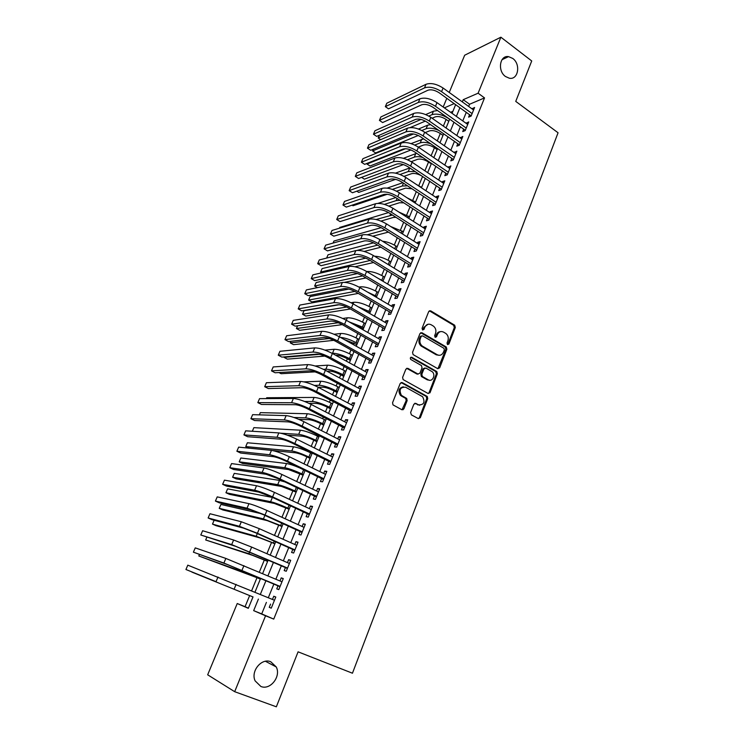 <?xml version="1.0" encoding="UTF-8"?>
<svg xmlns="http://www.w3.org/2000/svg" width="744" height="744" viewBox="0 0 744 744"><rect width="100%" height="100%" fill="white"/><g stroke="black" fill="none" stroke-linecap="round" stroke-linejoin="round"><path stroke-width="1.12" d="M447.544 344.593L448.902 344.044L455.319 327.49L454.677 325.202L430.664 310.825L428.702 311.578L422.071 328.29L422.592 329.955L423.978 329.406L424.833 327.239C426.312 324.338 428.414 323.51 431.148 324.756L433.501 326.17C435.742 328.076 436.403 330.522 435.491 333.507L434.645 335.665L435.147 337.32L436.523 336.772L437.37 334.614C438.821 331.722 440.894 330.894 443.591 332.122L445.907 333.507C448.121 335.395 448.781 337.822 447.879 340.798L447.042 342.956L447.46 344.537L447.897 344.128L454.314 327.602L453.673 325.314L429.334 310.806M422.657 329.992L423.866 327.351L424.833 327.239M435.194 337.348L436.384 334.707L437.37 334.614M270.779 661.769C261.646 657.622 250.403 671.246 255.146 680.899L260.874 686.47C270.305 690.525 281.316 676.389 276.238 666.95L270.779 661.769M512.728 58.432L508.571 56.637C499.773 54.944 497.262 70.913 505.483 76.502L509.296 78.204C518.243 80.222 520.995 64.17 512.728 58.432M410.632 412.474L411.376 414.854L418.323 418.602L420.323 417.709L427.716 398.644L427.242 396.459L402.244 382.593L400.207 383.448L392.562 402.718L392.99 404.876L401.872 409.73L403.899 408.847L407.135 400.607L406.689 398.431L401.388 395.352C398.793 389.744 400.198 387.038 405.62 387.224L422.629 396.719C425.289 402.253 423.931 404.969 418.556 404.866L415.849 403.388L413.841 404.262L410.632 412.474M449.227 92.451L464.675 55.223L500.879 37.2L531.728 60.962L515.741 101.389L558.065 132.767L352.451 673.218L298.084 651.828L276.349 706.8L234.676 691.688L207.669 674.799L237.234 603.524L248.31 608.322L253.025 596.874M500.879 37.2L478.104 93.205L463.224 99.677L462.322 101.882M266.408 602.38L261.711 613.902L273.746 619.101L484.53 97.91L478.104 93.205M273.746 619.101L265.552 615.79L234.676 691.688M437.714 368.661L439.667 367.843L446.874 349.252L446.288 346.992L421.978 332.763L419.988 333.544L412.548 352.331L413.087 354.581L437.714 368.661M437.36 373.786L430.06 392.618L428.079 393.474L403.099 379.57L402.616 377.366L405.852 369.201L407.879 368.364L417.923 374.009L419.923 373.172L422.025 367.815L421.495 365.583L410.725 359.426C409.972 357.957 410.316 357.241 411.767 357.287L436.821 371.563L437.36 373.786L436.375 373.832L429.074 392.627L430.06 392.618M469.631 114.604L468.608 117.124L471.082 116.12L474.598 107.471L471.975 108.838M463.763 129.037L462.731 131.576L465.195 130.618L468.739 121.904L466.097 123.299M457.848 143.592L456.807 146.15L459.253 145.247L462.824 136.459L460.164 137.882M451.878 158.267L450.827 160.844L453.273 159.979L456.872 151.125L454.193 152.576M445.87 173.054L444.81 175.649L447.237 174.84L450.864 165.912L448.167 167.391M439.806 187.953L438.737 190.576L441.155 189.813L444.81 180.82L442.382 181.61L442.094 182.327M433.696 202.982L432.617 205.623L435.026 204.916L438.709 195.839L436.3 196.583L435.965 197.383M427.53 218.132L426.452 220.801L428.842 220.14L432.552 210.989L430.153 211.677L429.8 212.561M421.318 233.402L420.23 236.09L422.611 235.485L426.349 226.26L423.968 226.901L423.569 227.869M415.059 248.803L413.962 251.509L416.324 250.961L420.1 241.661L417.728 242.246L417.3 243.297M408.744 264.334L407.638 267.059L409.991 266.566L413.794 257.192L411.432 257.712L410.967 258.856M402.383 279.986L401.258 282.739L403.601 282.302L407.442 272.843L405.089 273.318L404.587 274.545M395.957 295.768L394.832 298.539L397.157 298.158L401.025 288.626L398.691 289.044L398.161 290.355M389.484 311.68L388.349 314.479L390.656 314.154L394.562 304.547L392.246 304.901L391.67 306.305M382.965 327.732L381.812 330.55L384.109 330.289L388.043 320.59L385.745 320.897L385.132 322.394M376.38 343.914L375.227 346.76L377.506 346.555L381.477 336.781L379.18 337.023L378.538 338.613M369.74 360.236L368.578 363.1L370.838 362.96L374.846 353.102L372.567 353.279L371.888 354.972M363.053 376.687L361.872 379.589L364.123 379.505L368.159 369.563L365.899 369.675L365.174 371.461M356.302 393.288L355.111 396.208L357.343 396.189L361.417 386.164L359.175 386.22L358.413 388.098M349.494 410.028L348.294 412.976L350.508 413.022L354.618 402.904L352.396 402.895L351.587 404.876M342.621 426.917L341.422 429.883L343.616 429.995L347.764 419.793L345.551 419.718L344.704 421.802M335.702 443.945L334.484 446.939L336.66 447.116L340.845 436.821L338.65 436.691L337.757 438.876M328.718 461.122L327.49 464.144L329.648 464.386L333.87 454.007L331.694 453.803L330.755 456.091M321.668 478.448L320.432 481.498L322.58 481.805L326.83 471.333L324.672 471.064L323.696 473.463M314.563 495.923L313.308 499.001L315.437 499.382L319.725 488.817L317.586 488.483L316.572 490.984M307.393 513.555L306.128 516.661L308.239 517.117L312.564 506.459L310.443 506.041L309.383 508.664M300.158 531.346L298.883 534.471L300.976 535.001L305.338 524.25L303.236 523.767L302.129 526.492M292.857 549.286L291.574 552.448L293.648 553.043L298.046 542.199L295.973 541.641L294.81 544.487M285.501 567.393L284.199 570.574L286.254 571.253L290.699 560.306L288.635 559.683L287.426 562.641M278.07 585.658L276.759 588.876L278.795 589.62L283.278 578.581L281.232 577.874L279.986 580.952M484.53 97.91L469.566 104.253L468.673 106.457M466.321 112.232L462.768 120.937M460.424 126.685L456.816 135.529M454.482 141.248L450.808 150.242M448.493 155.933L444.763 165.075M442.448 170.739L438.662 180.029M436.365 185.665L432.515 195.105M430.227 200.713L426.321 210.301M424.043 215.881L420.072 225.627M417.803 231.17L413.766 241.075M411.516 246.589L407.414 256.652M405.182 262.13L401.007 272.36M398.784 277.8L394.553 288.198M392.339 293.61L388.033 304.166M385.838 309.541L381.467 320.264M379.291 325.612L374.846 336.511M372.679 341.822L368.159 352.889M366.011 358.162L361.426 369.405M359.287 374.641L354.628 386.062M352.507 391.26L347.774 402.867M345.672 408.028L340.864 419.821M338.78 424.936L333.889 436.914M331.824 441.992L326.858 454.156M324.803 459.188L319.762 471.547M317.725 476.541L312.61 489.096M310.592 494.044L305.384 506.804M303.385 511.705L298.102 524.659M296.121 529.514L290.755 542.683M288.793 547.491L283.343 560.864M281.399 565.626L275.857 579.204M273.941 583.919L268.314 597.711M270.574 604.091L269.254 607.327L271.262 608.164L275.792 597.023L273.764 596.232L272.462 599.432M446.112 119.421L443.35 126.108M440.299 133.52L437.258 140.886M434.44 147.712L431.111 155.794M428.535 162.025L424.908 170.813M422.573 176.477L418.798 185.628M416.333 191.589L412.743 200.303M410.046 206.832L406.633 215.1M403.704 222.196L400.486 230.008M397.315 237.689L394.283 245.036M390.87 253.313L388.033 260.195M384.369 269.068L381.728 275.466M377.812 284.952L375.376 290.867M371.209 300.967L368.968 306.389M369.787 313.224L366.755 311.745M364.541 317.121L362.514 322.04M360.403 327.146L360.022 328.076M357.817 333.414L356.004 337.813M353.912 342.891L353.223 344.546M351.038 349.847L349.438 353.726M347.355 358.766L346.379 361.147M344.202 366.411L342.817 369.768M340.752 374.771L339.459 377.906M337.311 383.123L336.149 385.941M334.093 390.916L332.494 394.794M330.355 399.984L329.415 402.253M327.379 407.191L325.463 411.841M323.333 416.984L322.636 418.695M320.608 423.596L318.367 429.037M316.265 434.143L315.791 435.277M313.782 440.15L311.215 446.372M309.123 451.441L308.89 451.999M306.9 456.835L303.989 463.875M299.953 473.668L296.707 481.526M292.95 490.64L289.36 499.336M285.891 507.752L281.948 517.303M278.768 525.013L274.471 535.429M274.843 543.873L271.551 542.413L266.919 553.722M264.334 559.99L259.303 572.183M260.344 579.102L256.987 577.697L251.621 590.801M249.649 595.572L245.064 606.695L248.384 608.136M452.901 111.33L450.604 112.297M245.064 606.695L237.234 603.524M443.182 107.034L446.819 98.264M454.24 103.583L444.373 107.871M254.959 592.187L260.66 578.321M262.613 573.587L268.231 559.934M270.202 555.145L275.736 541.716M277.726 536.88L283.166 523.655M285.175 518.773L290.532 505.753M292.559 500.824L297.842 488.008M299.888 483.033L305.077 470.422M307.142 465.409L312.257 452.984M314.34 447.935L319.371 435.705M321.464 430.609L326.421 418.574M328.541 413.432L333.414 401.593M335.544 396.413L340.343 384.75M342.491 379.533L347.216 368.057M349.382 362.802L354.032 351.503M356.209 346.211L360.784 335.088M362.979 329.759L367.49 318.823M369.694 313.447L374.13 302.678M376.352 297.274L380.714 286.682M382.955 281.241L387.252 270.807M389.503 265.338L393.725 255.071M395.994 249.575L400.151 239.466M402.43 233.932L406.522 223.99M408.809 218.42L412.846 208.636M415.143 203.038L419.114 193.412M421.43 187.786L425.326 178.309M427.651 172.655L431.492 163.327M433.836 157.644L437.612 148.465M439.964 142.755L443.675 133.734M446.037 127.987L449.692 119.105M452.073 113.339L455.663 104.606M258.401 599.087L253.667 610.638L265.552 615.79M459.95 107.666L456.37 116.39M454.007 122.156L450.371 131.018M448.018 136.747L444.317 145.768M441.983 151.469L438.225 160.63M435.9 166.303L432.078 175.612M429.762 181.266L425.884 190.724M423.578 196.342L419.635 205.958M417.338 211.547L413.339 221.312M411.06 226.874L406.987 236.797M404.717 242.33L400.579 252.411M398.328 257.908L394.125 268.156M391.883 273.625L387.615 284.031M385.383 289.463L381.049 300.046M378.836 305.44L374.427 316.191M372.223 321.548L367.75 332.475M365.564 337.795L361.017 348.889M358.85 354.181L354.218 365.453M352.07 370.707L347.374 382.156M345.235 387.364L340.464 399.007M338.343 404.178L333.489 415.998M331.387 421.132L326.458 433.138M324.375 438.235L319.371 450.436M317.297 455.477L312.22 467.874M310.164 472.877L305.003 485.469M302.966 490.436L297.721 503.223M295.703 508.143L290.374 521.135M288.374 526.008L282.962 539.214M280.981 544.031L275.485 557.442M273.522 562.222L267.933 575.837M265.999 580.571L260.326 594.409M469.566 104.253L463.224 99.677M261.711 613.902L253.667 610.638M472.115 108.503L473.714 109.656M466.265 122.89L467.874 124.034M460.369 137.398L461.987 138.533M454.417 152.018L456.053 153.143M448.427 166.749L450.064 167.865M442.382 181.61L444.038 182.717M436.3 196.583L437.965 197.681M430.153 211.677L431.836 212.775M423.968 226.901L425.652 227.98M417.728 242.246L419.43 243.316M411.432 257.712L413.153 258.782M405.089 273.318L406.819 274.369M398.691 289.044L400.439 290.086M392.246 304.901L393.995 305.933M385.745 320.897L387.512 321.919M379.18 337.023L380.965 338.036M372.567 353.279L374.362 354.284M365.899 369.675L367.713 370.67M359.175 386.22L360.998 387.196M352.396 402.895L354.228 403.871M345.551 419.718L347.402 420.676M338.65 436.691L340.51 437.639M331.694 453.803L333.572 454.742M324.672 471.064L326.56 471.994M317.586 488.483L319.492 489.394M310.443 506.041L312.368 506.943M303.236 523.767L305.18 524.65M295.973 541.641L297.926 542.516M288.635 559.683L290.606 560.539M281.232 577.874L283.222 578.72M269.254 607.327L271.262 608.155M273.764 596.232L275.764 597.069M440.578 331.629C438.653 331.675 437.258 332.698 436.384 334.707M428.033 324.254L423.866 327.351M437.918 368.754L445.879 349.327L445.293 347.067L420.695 332.726M444.354 349.894L443.945 348.313L422.601 335.851L421.206 336.4L420.295 338.706C419.393 341.608 419.997 344.016 422.118 345.951L437.23 354.739C439.946 355.93 442.02 355.074 443.461 352.172L444.354 349.894M421.569 335.916L420.239 336.502L421.206 336.4M439.081 355.307L436.244 354.804L421.151 346.034C419.03 344.1 418.416 341.691 419.328 338.799L420.239 336.502M428.237 393.548L429.074 392.627M418.147 374.111L416.956 374.055L406.67 368.299M436.375 373.832L435.649 371.479L410.762 357.325M428.237 379.812C432.459 382.444 436.142 374.613 432.097 371.637L425.912 368.066L423.931 368.894L421.829 374.251L422.341 376.464L428.237 379.812L427.261 379.84L429.558 380.249M424.722 368.01L422.955 368.94L423.931 368.894M427.261 379.84L421.374 376.501L420.862 374.297L422.955 368.94M419.737 405.275L414.733 403.313M403.313 386.815C398.793 387.987 397.835 390.833 400.439 395.362L402.188 395.929M402.011 409.795L406.178 400.607L405.731 398.44L401.23 395.938M418.426 418.649L419.346 417.691L426.74 398.644L426.256 396.468L401.072 382.528M448.79 121.309L446.084 119.403C441.964 116.827 438.318 115.99 435.166 116.901L432.087 118.222M428.795 116.064L431.994 114.678C436.737 113.293 442.206 114.539 448.418 118.436L449.627 119.282M425.345 121.095L410.139 127.596M425.698 114.576L433.454 111.191L437.593 110.558M379.347 135.222L378.166 137.965L421.039 119.421M378.166 137.965L380.677 139.649M426.014 84.295L424.489 87.913L385.336 106.643L386.806 103.221L426.014 84.295C430.916 82.658 436.607 83.905 443.089 88.034L473.575 109.991M424.489 87.913C429.39 86.295 435.082 87.55 441.573 91.67L472.115 113.59M471.175 115.897L439.165 92.786C434.859 90.052 431.074 89.215 427.809 90.275L388.517 108.838L385.336 106.643M470.915 115.525L471.408 115.329M442.996 135.389L440.271 133.492C436.124 130.925 432.478 130.07 429.325 130.935L425.252 132.609M418.249 135.473L375.608 152.939L372.595 150.948L413.515 133.967M418.472 129.037L427.605 125.206L430.609 124.629M373.349 149.209L372.595 150.948M421.839 130.507L426.135 128.731C429.511 127.596 433.854 128.21 439.155 130.581M437.156 149.581L434.412 147.693C430.237 145.136 426.582 144.271 423.448 145.08L418.314 147.089M410.958 149.972L370.019 166.005L366.987 164.024L405.527 148.716M411.06 143.611L423.624 138.877M367.294 163.299L366.987 164.024M414.733 145.061L420.23 142.885C422.871 141.965 426.396 142.271 430.813 143.806M431.269 163.875L428.507 162.006C424.312 159.467 420.648 158.574 417.524 159.328L411.227 161.671M403.415 164.591L364.383 179.155L361.593 177.351M403.406 158.314L416.668 153.301M407.461 159.728L414.287 157.151C416.408 156.407 419.291 156.538 422.927 157.533M421.764 175.937C417.728 173.752 414.324 173.008 411.544 173.687L403.983 176.365M395.566 179.351L358.72 192.408L356.804 191.189M395.473 173.138L409.758 167.93M400.002 174.505L408.289 171.52L415.199 171.566M419.895 98.803L418.351 102.449L379.421 120.379L380.9 116.938L419.895 98.803C424.778 97.25 430.478 98.524 436.998 102.635L467.706 124.443M418.351 102.449C423.234 100.914 428.935 102.207 435.473 106.308L466.228 128.08M465.316 130.321L433.073 107.369C428.739 104.644 424.945 103.788 421.69 104.792L382.621 122.555L379.421 120.379M465.056 129.958L465.539 129.763M413.72 113.432L412.167 117.106L373.46 134.218L374.948 130.749L413.72 113.432C418.584 111.963 424.294 113.274 430.86 117.357L461.782 139.016M412.167 117.106C417.021 115.655 422.741 116.975 429.316 121.058L460.303 142.671M459.411 144.866L426.935 122.072C422.573 119.365 418.77 118.482 415.533 119.431L376.678 136.385L373.46 134.218M459.15 144.503L459.634 144.327M407.498 128.173L405.926 131.874L367.452 148.158L368.959 144.662L407.498 128.173C412.334 126.787 418.063 128.135 424.675 132.2L455.821 153.701M405.926 131.874C410.772 130.516 416.501 131.874 423.113 135.929L454.324 157.393M453.449 159.532L420.741 136.896C416.352 134.199 412.548 133.297 409.321 134.19L370.698 150.307L367.452 148.158M453.189 159.17L453.673 158.993M401.221 143.034L399.64 146.773L361.398 162.211L362.914 158.686L401.221 143.034C406.038 141.741 411.776 143.118 418.435 147.163L449.804 168.507M399.64 146.773C404.457 145.499 410.204 146.884 416.863 150.93L448.297 172.227M447.451 174.31L414.501 151.841C410.084 149.153 406.271 148.233 403.053 149.07L364.662 164.35L361.398 162.211M447.191 173.947L447.665 173.789M416.156 184.307L421.588 187.395M412.092 188.809L405.527 188.158L396.543 191.171M387.233 194.286L353.009 205.753L352.07 205.167M387.122 188.12L402.811 182.708M392.321 189.385L402.253 186.009L407.573 185.833M394.897 158.016L393.306 161.783L355.297 176.375L356.822 172.822L394.897 158.016C399.695 156.817 405.443 158.23 412.139 162.257L443.75 183.433M393.306 161.783C398.105 160.602 403.853 162.025 410.558 166.042L442.224 187.19M441.406 189.208L408.214 166.907C403.769 164.238 399.937 163.289 396.738 164.071L358.589 178.495L355.297 176.375M441.136 188.846L441.611 188.697M407.191 197.867L415.552 202.061M403.899 202.852L399.463 202.749L388.889 206.079M377.943 203.372L395.743 197.588M384.369 204.386L396.161 200.62L399.984 200.331M388.517 173.129L386.908 176.923L349.15 190.641L350.694 187.06L388.517 173.129C393.297 172.013 399.054 173.464 405.796 177.463L437.639 198.481M386.908 176.923C391.688 175.835 397.454 177.295 404.206 181.285L436.096 202.266M435.305 204.228L401.872 182.094C397.389 179.444 393.557 178.476 390.377 179.192L352.461 192.743L349.15 190.641M435.035 203.865L435.51 203.726M398.765 211.994L409.46 216.839M396.041 217.313L393.344 217.443L380.984 221.089M339.45 228.194L339.785 227.422L388.545 212.561M376.073 219.508L392.451 215.035M382.081 188.362L380.463 192.185L342.956 205.018L344.509 201.419L382.081 188.362C386.843 187.339 392.618 188.827 399.398 192.808L431.474 213.658M380.463 192.185C385.225 191.189 391 192.687 397.789 196.658L429.93 217.471M429.149 219.368L395.473 197.411C390.972 194.779 387.131 193.784 383.951 194.435L346.295 207.111L342.956 205.018M428.879 219.006L429.353 218.876M390.553 226.455L403.332 231.737M388.396 232.1L372.772 236.211M333.07 243.065L333.935 241.047L381.17 227.645M367.266 234.779L384.974 229.961M375.599 203.717L373.972 207.576L336.716 219.508L338.278 215.881L375.599 203.717C380.342 202.796 386.117 204.312 392.953 208.274L425.261 228.947M373.972 207.576C378.705 206.683 384.49 208.208 391.325 212.152L423.699 232.788M422.955 234.639L389.028 212.858C384.49 210.236 380.64 209.222 377.487 209.808L340.073 221.582L336.716 219.508M422.685 234.276L423.15 234.155M382.49 241.205C386.927 241.707 391.391 243.297 395.864 245.957L397.147 246.757M380.956 247.203L364.169 251.435M326.635 258.066L328.048 254.774L373.562 242.842M357.148 250.375L377.589 245.129M369.061 219.201L367.415 223.098L330.42 234.118L332.001 230.454L369.061 219.201C373.776 218.383 379.57 219.936 386.443 223.86L419.002 244.367M367.415 223.098C372.13 222.298 377.924 223.86 384.815 227.785L417.431 248.245M416.705 250.031L382.528 228.427C377.952 225.823 374.102 224.781 370.958 225.311L333.805 236.173L330.42 234.118M416.426 249.668L416.891 249.556M374.558 256.234C379.208 256.373 384.229 258.001 389.624 261.107L390.916 261.897M373.572 262.52L355 266.78M370.177 260.465L320.627 272.072L322.115 268.593L365.695 258.14M320.627 272.072L321.845 272.788M362.468 234.825L360.812 238.75L324.077 248.84L325.667 245.148L362.468 234.825C367.164 234.09 372.967 235.681 379.886 239.587L412.688 259.916M360.812 238.75C365.499 238.043 371.312 239.642 378.24 243.539L411.097 263.822M410.4 265.543L375.971 244.134C371.368 241.54 367.508 240.479 364.374 240.935L327.49 250.877L324.077 248.84M377.868 278.191L383.058 280.99M366.773 271.541C371.349 271.179 376.873 272.788 383.337 276.368L384.639 277.159M366.029 277.921L344.649 282.339M362.616 275.894L314.638 286.022L316.144 282.525L357.492 273.55M314.638 286.022L317.418 287.63M355.818 250.57L354.153 254.522L317.688 263.674L319.288 259.954L355.818 250.57C360.487 249.938 366.308 251.565 373.274 255.452L406.317 275.596M354.153 254.522C358.813 253.918 364.634 255.555 371.609 259.433L404.717 279.53M404.048 281.186L369.359 259.963C364.727 257.396 360.859 256.308 357.743 256.699L321.12 265.692L317.688 263.674M403.769 280.823L404.234 280.739M367.545 292.085L376.715 296.41M359.045 287.091L360.189 286.868C364.709 286.487 370.307 288.123 376.994 291.76L378.305 292.541M358.31 293.415L311.848 301.915L308.611 300.083L354.832 291.416M308.611 300.083L310.118 296.558L348.815 289.072M349.113 266.445L347.429 270.435L311.243 278.619L312.861 274.871L349.113 266.445C353.763 265.915 359.594 267.58 366.606 271.439L399.9 291.406M347.429 270.435C352.07 269.933 357.901 271.607 364.932 275.457L398.291 295.377M397.64 296.968L362.691 275.931C358.031 273.383 354.144 272.267 351.056 272.592L314.703 280.627L311.243 278.619M358.152 306.77L370.317 311.95M351.066 302.734L353.763 302.278C358.255 301.999 363.872 303.664 370.596 307.281L371.916 308.053M366.82 311.504L363.574 309.904M350.405 308.983L305.793 316.061L302.529 314.238L346.751 307.03M302.529 314.238L304.054 310.694L339.134 304.752M342.352 282.46L340.659 286.487L304.752 293.694L306.379 289.918L342.352 282.46C346.974 282.032 352.814 283.734 359.882 287.575L393.427 307.337M340.659 286.487C345.272 286.087 351.112 287.798 358.19 291.62L391.8 311.345M391.186 312.871L355.967 292.039C351.27 289.5 347.383 288.356 344.305 288.616L308.239 295.675L304.752 293.694M363.37 328.829L353.195 324.189M349.141 321.882L363.863 327.611M342.779 318.46L347.281 317.818C351.754 317.632 357.38 319.334 364.151 322.924L365.481 323.687M342.277 324.626L299.692 330.308L296.41 328.504L338.288 322.738M297.572 325.798L296.41 328.504M335.535 298.614L333.824 302.668L298.214 308.881L299.851 305.077L335.535 298.614C340.138 298.288 345.988 300.027 353.093 303.84L386.899 323.417M333.824 302.668C338.418 302.371 344.267 304.129 351.391 307.923L385.262 327.453M384.667 328.913L349.178 308.276C344.453 305.756 340.566 304.594 337.497 304.78L301.72 310.853L298.214 308.881M356.888 344.556L344.035 339.404M340.417 337.385C345.021 337.813 350.219 339.571 356.023 342.659L357.362 343.412M334.112 334.261L340.752 333.479C345.207 333.386 350.833 335.126 357.65 338.697L358.989 339.45M333.805 340.334L293.545 344.667L290.244 342.882L329.285 338.511M290.932 341.282L290.244 342.882M328.662 314.898L326.932 318.99L291.611 324.198L293.266 320.357L328.662 314.898C333.228 314.684 339.097 316.46 346.258 320.246L380.314 339.627M326.932 318.99C331.498 318.804 337.367 320.599 344.537 324.365L378.659 343.7M378.101 345.086L342.342 324.663C337.59 322.161 333.684 320.962 330.634 321.083L295.145 326.142L291.611 324.198M350.359 360.422L347.327 358.748C342.77 356.404 339.013 355.214 336.065 355.186L335.572 355.223M332.019 353.279L332.512 353.233C336.93 353.27 342.584 355.055 349.457 358.589L350.805 359.343M324.961 350.108L334.168 349.271C338.594 349.28 344.24 351.056 351.103 354.6L352.451 355.344M324.793 356.097L287.351 359.129L284.031 357.362L319.325 354.358M284.227 356.897L284.031 357.362M321.724 331.322L319.985 335.451L284.961 339.627L286.635 335.758L321.724 331.322C326.272 331.219 332.149 333.042 339.357 336.79L373.683 355.967M319.985 335.451C324.524 335.377 330.401 337.209 337.618 340.947L372.009 360.077M429.409 392.627L429.948 392.851M371.479 361.398L335.442 341.18C330.652 338.697 326.746 337.478 323.714 337.525L288.523 341.561L284.961 339.627M343.774 376.408L340.724 374.753C336.13 372.428 332.373 371.219 329.434 371.117L327.09 371.237M323.435 369.331L325.863 369.191C330.252 369.331 335.916 371.154 342.835 374.66L344.193 375.394M315.093 365.983L327.527 365.183C331.936 365.304 337.581 367.118 344.491 370.633L345.848 371.368M314.991 371.888L281.12 373.702L278.926 372.549M314.731 347.894L312.973 352.052L278.265 355.186L279.939 351.289L314.731 347.894C319.25 347.894 325.137 349.754 332.391 353.484L366.987 372.456M312.973 352.052C317.483 352.089 323.37 353.958 330.643 357.678L365.304 376.594M364.793 377.84L328.485 357.845C323.659 355.381 319.743 354.135 316.739 354.107L281.846 357.101L278.265 355.186M337.144 392.534L334.065 390.898C329.443 388.591 325.677 387.345 322.757 387.178L318.274 387.289L353.419 405.852M314.377 385.411L319.157 385.271C323.528 385.513 329.192 387.382 336.158 390.86L337.534 391.586M303.887 381.849L320.831 381.235C325.212 381.458 330.875 383.309 337.832 386.796L339.199 387.531M403.099 409.749L402.578 409.414M307.672 364.607L305.905 368.801L271.504 370.875L273.197 366.941L307.672 364.607C312.164 364.718 318.06 366.625 325.37 370.317L360.236 389.084M305.905 368.801C310.387 368.95 316.284 370.865 323.612 374.548L358.534 393.26M358.059 394.432L321.464 374.651C316.609 372.205 312.685 370.931 309.69 370.828L275.113 372.763L271.504 370.875M330.448 408.791L327.351 407.173C322.701 404.885 318.925 403.62 316.023 403.378L308.946 403.35M304.64 401.481L312.387 401.49C316.739 401.844 322.412 403.741 329.425 407.191L330.81 407.917M266.333 398.598L266.705 397.742L314.089 397.426C318.441 397.742 324.114 399.64 331.117 403.099L332.494 403.825M316.507 391.567L318.293 387.298C310.927 383.634 305.021 381.691 300.557 381.458L266.399 382.723L264.697 386.685L298.772 385.699C303.227 385.95 309.141 387.912 316.507 391.567L351.707 410.065M351.261 411.162L314.387 391.604C309.495 389.177 305.57 387.875 302.594 387.698L268.333 388.554L264.697 386.685M323.705 425.177L320.58 423.587C315.893 421.309 312.108 420.016 309.225 419.709L298.8 419.346M293.899 417.477L305.57 417.849C309.885 418.305 315.577 420.239 322.636 423.671L324.031 424.378M259.358 414.864L260.316 412.641L307.281 413.748C311.606 414.176 317.297 416.101 324.338 419.542L325.733 420.248M293.378 398.459L291.574 402.737L257.824 402.625L259.544 398.635L293.378 398.459C297.814 398.812 303.738 400.793 311.15 404.429L346.555 422.759M291.574 402.737C296 403.108 301.924 405.108 309.355 408.735L344.825 427.01M344.416 428.042L307.244 408.707C302.324 406.298 298.381 404.969 295.433 404.717L261.488 404.476L257.824 402.625M316.898 441.713L313.754 440.132C309.039 437.881 305.245 436.561 302.38 436.179L287.379 435.194M280.786 433.213L298.697 434.338C302.985 434.905 308.686 436.886 315.791 440.281L317.195 440.987M252.328 431.26L253.871 427.651L300.418 430.199C304.714 430.739 310.415 432.71 317.511 436.114L318.906 436.821M286.142 415.617L284.32 419.923L250.905 418.705L252.635 414.668L286.142 415.617C290.541 416.073 296.475 418.109 303.943 421.709L339.627 439.825M284.32 419.923C288.719 420.416 294.652 422.462 302.129 426.061L337.888 444.112M337.497 445.061L300.046 425.959C295.08 423.578 291.137 422.211 288.198 421.876L254.588 420.527L250.905 418.705M310.034 458.378L306.863 456.825C302.12 454.584 298.316 453.245 295.47 452.789L272.518 450.529M312.034 453.524L310.62 452.826C303.478 449.46 297.767 447.442 293.499 446.791L247.38 442.773L245.753 446.567L291.76 450.966C296.028 451.645 301.738 453.663 308.89 457.03L310.304 457.727M245.753 446.567L249.082 448.167M278.833 432.915L277.001 437.267L243.92 434.905L245.669 430.841L278.833 432.915C283.204 433.501 289.156 435.575 296.67 439.146L332.642 457.03M277.001 437.267C281.362 437.881 287.314 439.964 294.838 443.526L330.885 461.354M330.531 462.219L292.773 443.368C287.779 440.997 283.827 439.611 280.916 439.192L247.64 436.719L243.92 434.905M303.115 475.184L288.505 469.529L242.693 463.484L239.205 461.838L284.766 467.734C289.007 468.525 294.726 470.589 301.924 473.928L303.357 474.607M239.205 461.838L240.842 458.006L286.524 463.531C289.862 464.07 294.698 465.716 301.032 468.46M271.467 450.371L269.616 454.761L236.88 451.245L238.647 447.144L271.467 450.371C275.81 451.078 281.762 453.198 289.332 456.742L325.593 474.384M269.616 454.761C273.95 455.495 279.902 457.634 287.491 461.159L323.817 478.745M323.501 479.536L285.445 460.927C280.414 458.583 276.452 457.16 273.56 456.667L240.628 453.031L236.88 451.245M296.14 492.137L281.483 486.418L236.108 478.857L232.602 477.23L277.717 484.642C281.92 485.553 287.658 487.655 294.903 490.966L296.344 491.644M232.602 477.23L234.258 473.37L279.484 480.401L285.082 481.973M264.027 467.976L262.158 472.403L229.784 467.716L231.561 463.586L264.027 467.976C268.342 468.813 274.303 470.98 281.93 474.486L318.478 491.896M262.158 472.403C266.464 473.268 272.434 475.453 280.07 478.95L316.693 496.295M316.405 497.011L278.051 478.634L266.138 474.291L233.56 469.483L229.784 467.716M289.1 509.24L274.397 503.456L229.487 494.341L225.944 492.733L270.602 501.698C274.778 502.721 280.525 504.869 287.826 508.143L289.276 508.812M225.944 492.733L227.618 488.845L272.695 497.485M256.531 485.748L254.643 490.212L222.633 484.325L224.428 480.159L256.531 485.748C260.809 486.706 266.789 488.92 274.462 492.389L311.308 509.556M254.643 490.212C258.912 491.207 264.892 493.43 272.592 496.89L309.504 514.002M309.244 514.625L270.584 496.508L258.652 492.063L226.427 486.074L222.633 484.325M282.004 526.482L267.254 520.633L222.8 509.947L219.238 508.357L263.432 518.903L282.143 526.138M219.238 508.357L220.922 504.441L260.912 513.602M248.961 503.669L247.054 508.18L215.416 501.075L217.22 496.88L248.961 503.669C253.202 504.758 259.191 507.017 266.929 510.458L304.073 527.375M247.054 508.18L265.041 514.997L302.25 531.858M302.027 532.406L263.051 514.541L251.1 510.003L219.248 502.795L215.416 501.075M214.142 520.242L212.486 524.111L256.196 536.257L274.954 543.613M271.551 542.413L260.047 537.959L216.067 525.673L212.486 524.111M241.326 521.758L239.41 526.306L208.134 517.973L209.957 513.732L241.326 521.758L259.331 528.686L296.772 545.361M239.41 526.306L257.415 533.271L294.931 549.881M294.745 550.337L255.452 532.741L243.483 528.11L211.994 519.665L208.134 517.973M267.626 561.413L252.783 555.424L205.679 539.977L248.896 553.75L267.701 561.236M206.813 537.335L205.679 539.977M233.625 540.005L231.682 544.599L200.796 535.001L202.638 530.732L233.625 540.005L251.658 547.082L289.397 563.496M231.682 544.599L287.547 568.053M287.398 568.425L235.792 546.375L200.796 535.001M199.411 554.578L198.806 555.982L241.53 571.401L260.381 579.009M256.987 577.697L198.806 555.982M225.851 558.428L223.888 563.05L193.403 552.178L195.254 547.872L225.851 558.428L281.967 581.799M223.888 563.05L280.097 586.402M279.986 586.681L228.036 564.798L193.403 552.178M252.997 596.948L191.896 572.099L252.997 596.939M218.001 577.009L216.03 581.678L185.935 569.504L187.804 565.161L274.471 600.259M216.03 581.678L185.935 569.504M447.897 344.128L448.902 344.044M423.001 329.518L423.978 329.406M435.538 336.865L436.523 336.772M429.688 310.955L430.664 310.825M453.608 325.268L454.603 325.156M454.314 327.602L455.319 327.49M421.011 332.866L421.978 332.763M445.163 346.983L446.158 346.909M445.879 349.327L446.874 349.252M438.681 367.889L439.667 367.843M419.328 338.799L420.295 338.706M421.681 346.388L422.648 346.304M436.244 354.804L437.23 354.739M406.922 368.41L407.879 368.364M416.956 374.055L417.923 374.009M410.8 357.353L411.767 357.287M435.649 371.479L436.635 371.442M420.862 374.297L421.829 374.251M421.597 376.659L422.564 376.622M414.882 403.388L415.849 403.388M417.589 404.866L418.556 404.866M405.434 398.226L406.391 398.226M406.178 400.607L407.135 400.607M402.95 408.837L403.899 408.847M401.286 382.621L402.244 382.593M426.005 396.292L426.991 396.282M426.74 398.644L427.716 398.644M419.346 417.691L420.323 417.709M433.454 111.191L431.994 114.678M443.089 88.034L441.573 91.67M427.605 125.206L426.135 128.731M421.718 139.333L420.23 142.885M415.775 153.571L414.287 157.151M409.777 167.949L408.289 171.52M436.998 102.635L435.473 106.308M430.86 117.357L429.316 121.058M424.675 132.2L423.113 135.929M418.435 147.163L416.863 150.93M403.453 183.136L402.253 186.009M412.139 162.257L410.558 166.042M414.296 201.243L413.887 202.219M397.064 198.443L396.161 200.62M405.796 177.463L404.206 181.285M408.205 216.03L407.545 217.611M390.628 213.872L390.023 215.332M399.398 192.808L397.789 196.658M402.058 230.938L401.156 233.132M384.137 229.44L383.83 230.166M392.953 208.274L391.325 212.152M395.864 245.957L394.711 248.775M386.443 223.86L384.815 227.785M389.624 261.107L388.21 264.548M379.886 239.587L378.24 243.539M383.337 276.368L381.756 280.209M373.274 255.452L371.609 259.433M376.994 291.76L375.394 295.628M360.189 286.868L359.891 287.575M366.606 271.439L364.932 275.457M370.596 307.281L368.987 311.178M353.763 302.278L353.112 303.85M359.882 287.575L358.19 291.62M364.151 322.924L362.533 326.858M347.281 317.818L346.267 320.255M353.093 303.84L351.391 307.923M357.65 338.697L356.023 342.659M340.752 333.479L337.618 340.947M346.258 320.246L344.537 324.365M351.103 354.6L349.457 358.589M334.168 349.271L332.512 353.233M344.491 370.633L342.835 374.66M327.527 365.183L325.863 369.191M332.391 353.484L330.643 357.678M337.832 386.796L336.158 390.86M320.831 381.235L319.157 385.271M325.37 370.317L323.612 374.548M331.117 403.099L329.425 407.191M314.089 397.426L312.387 401.49M300.557 381.458L298.772 385.699M324.338 419.542L322.636 423.671M307.281 413.748L305.57 417.849M311.15 404.429L309.355 408.735M317.511 436.114L315.791 440.281M300.418 430.199L298.697 434.338M303.943 421.709L302.129 426.061M310.62 452.826L308.89 457.03M293.499 446.791L291.76 450.966M296.67 439.146L294.838 443.526M303.654 469.734L301.924 473.928M286.524 463.531L284.766 467.734M289.332 456.742L287.491 461.159M296.4 487.329L294.903 490.966M279.484 480.401L277.717 484.642M281.93 474.486L280.07 478.95M289.091 505.083L287.826 508.143M272.388 497.429L270.602 501.698M274.462 492.389L272.592 496.89M281.706 522.995L280.683 525.478M264.901 515.378L263.432 518.903M266.929 510.458L265.041 514.997M274.266 541.065L273.476 542.962M257.312 533.56L256.196 536.257M259.331 528.686L257.415 533.271M266.752 559.293L266.213 560.595M249.659 551.909L248.896 553.75M251.658 547.082L249.733 551.713M259.172 577.688L258.884 578.376M241.939 570.425L241.53 571.401M243.911 565.645L241.967 570.313M236.099 584.384L234.109 589.211M502.005 59.697L508.571 56.637M265.441 661.276L276.238 666.95M453.673 325.314L454.677 325.202M445.293 347.067L446.288 346.992M421.151 346.034L422.118 345.951M421.374 376.501L422.341 376.464M435.835 371.609L436.821 371.563M400.439 395.362L401.388 395.352M405.731 398.44L406.689 398.431M426.256 396.468L427.242 396.459"/></g></svg>
